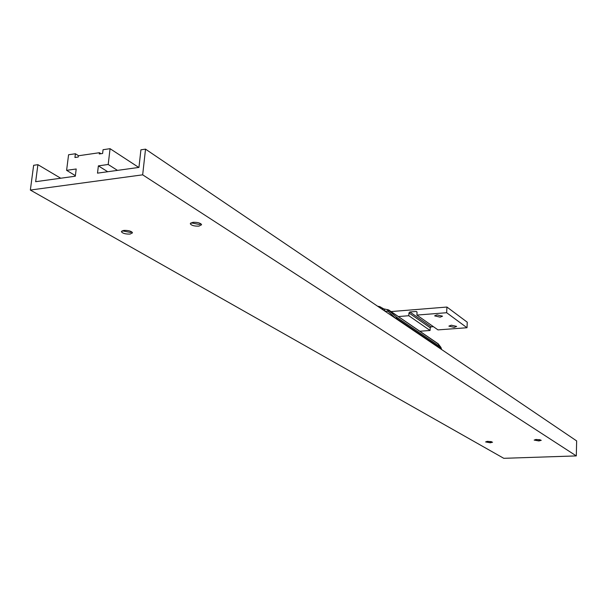 <?xml version="1.0" encoding="UTF-8"?>
<svg xmlns="http://www.w3.org/2000/svg" width="607" height="607" viewBox="0 0 607 607"><rect width="100%" height="100%" fill="white"/><g stroke="black" fill="none" stroke-linecap="round" stroke-linejoin="round"><path stroke-width="0.91" d="M491.389 441.615L486.806 441.41M490.342 442.799L485.592 441.926L487.808 441.327L492.573 442.2L490.342 442.799M131.954 232.003L130.293 232.413L122.113 230.804M130.103 234.082C125.399 234.188 122.485 233.376 121.37 231.631L123.76 230.402C128.479 230.288 131.393 231.1 132.508 232.845L130.103 234.082M540.101 439.734L535.351 439.551M538.887 440.948L534.16 440.083L536.52 439.453L541.262 440.31L538.887 440.948M201.069 223.907L199.111 224.423L190.955 222.815M198.944 226.13C194.225 226.267 191.334 225.447 190.257 223.687L192.897 222.306C197.624 222.17 200.522 222.981 201.592 224.742L198.944 226.13M60.723 178.23L37.907 164.679L33.643 165.294L30.35 190.052L503.787 458.315L576.309 455.91L576.65 440.917L145.521 149.147L140.915 149.815L138.95 167.411L97.507 173.147L98.38 165.863L107.712 171.735M30.35 190.052L142.668 174.831L576.309 455.91M142.668 174.831L145.521 149.147M98.38 165.863L108.198 164.482L117.47 170.385M108.198 164.482L110.064 148.685L138.768 167.441M37.907 164.679L35.661 181.698L75.306 176.212L76.201 168.989L66.603 170.339L68.576 154.755L75.405 153.753L74.942 157.494L78.227 157.016L78.386 155.771L99.411 152.714L99.26 153.966L102.613 153.48L103.061 149.709L110.064 148.685M99.411 152.714L100.982 153.723M75.405 153.753L78.576 155.741M66.603 170.339L75.374 175.643M438.398 344.063L388.92 310.147L388.07 311.33L384.732 311.034M441.388 348.828L440.902 347.363L437.647 343.342M387.774 309.585L396.568 317.188L395.734 318.379L388.07 311.33L387.365 309.578M440.136 317.142L442.549 316.171L437.017 314.889L434.62 315.86L440.136 317.142M454.256 327.363L456.654 326.422L451.274 325.2L448.884 326.134L454.256 327.363M398.367 316.55L408.799 315.723L408.959 312.962L409.884 311.968L416.22 311.459L417.047 312.309L416.903 315.079L446.653 312.719L446.927 307.043L391.067 311.573M416.903 315.079L437.981 329.889L467.011 327.734L446.653 312.719M408.799 315.723L430.075 330.474L419.892 331.232M467.011 327.734L467.261 322.211L446.927 307.043M430.075 330.474L430.211 327.788L431.114 326.824L433.375 326.657M441.266 349.298L441.297 348.752L397.13 318.827L397.099 319.403M395.726 318.47L397.13 318.827L396.568 317.188L440.743 347.204L441.479 348.995L440.902 347.363L438.208 343.805L388.746 309.987L384.314 308.963L384.747 310.792L384.216 310.685M441.479 349.033L441.464 349.427M380.566 308.219L379.83 306.664L377.751 306.315M382.349 308.371L383.336 310.086M384.049 309.046L379.83 306.664L377.577 306.194M416.22 311.459L417.024 312.028M409.884 311.968L431.114 326.824M408.959 312.962L430.211 327.788"/></g></svg>
